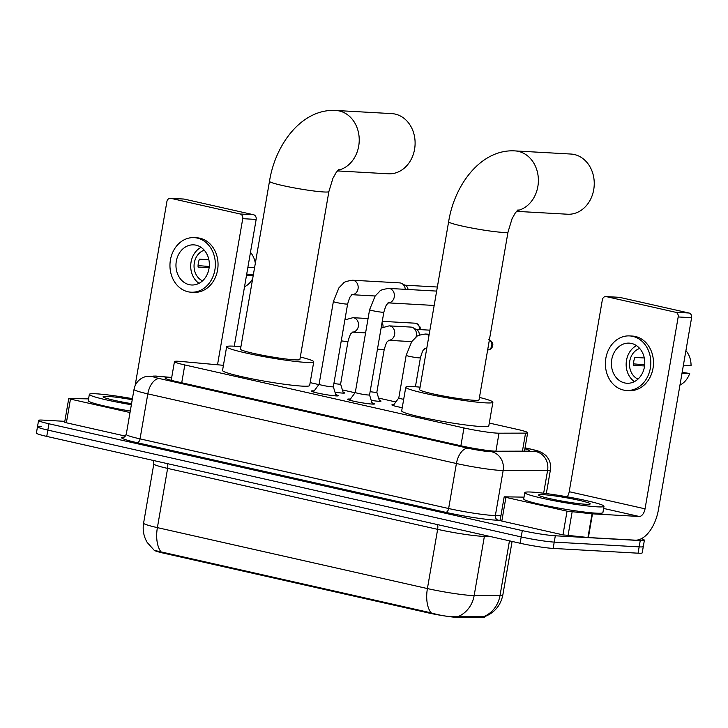 <?xml version="1.0" encoding="UTF-8"?>
<svg xmlns="http://www.w3.org/2000/svg" width="728" height="728" viewBox="0 0 728 728"><rect width="100%" height="100%" fill="white"/><g stroke="black" fill="none" stroke-linecap="round" stroke-linejoin="round"><path stroke-width="1.09" d="M379.27 400.282A12.858 0.983 -170.2 0 1 381.017 401.101A12.858 0.983 -170.2 0 1 378.806 401.274A12.858 0.983 -170.2 0 1 371.216 400.382M343.052 392.101A12.858 0.983 -170.2 0 1 344.79 392.92A12.858 0.983 -170.2 0 1 342.588 393.093A12.858 0.983 -170.2 0 1 334.998 392.201M371.953 402.811A13.677 1.046 -170.2 0 1 374.547 403.904A13.677 1.046 -170.2 0 1 372.19 404.086A13.677 1.046 -170.2 0 1 357.002 401.892A13.677 1.046 -170.2 0 1 347.584 399.244A13.677 1.046 -170.2 0 1 349.941 399.062A13.677 1.046 -170.2 0 1 350.386 399.09M335.735 394.64A13.677 1.046 -170.2 0 1 338.32 395.723A13.677 1.046 -170.2 0 1 335.972 395.905A13.677 1.046 -170.2 0 1 320.775 393.712A13.677 1.046 -170.2 0 1 311.366 391.072A13.677 1.046 -170.2 0 1 313.713 390.881A13.677 1.046 -170.2 0 1 314.168 390.918M223.432 365.31L181.227 361.479A24.106 1.847 9.8 0 0 178.597 361.279A24.106 1.847 9.8 0 0 174.456 361.598A24.106 1.847 9.8 0 0 184.803 364.956L463.964 427.955A24.106 1.847 9.8 0 0 499.017 433.196L525.552 433.124A24.106 1.847 9.8 0 0 527.663 432.732A24.106 1.847 9.8 0 0 517.317 429.384L489.298 423.059M155.109 550.759A21.704 1.665 9.8 0 0 163.7 553.189L427.837 612.803A21.704 1.665 9.8 0 0 459.386 617.526L482.609 617.462A21.704 1.665 9.8 0 0 484.511 617.116L484.611 616.552M395.832 401.965L378.606 398.079M355.055 392.765L342.387 389.908M318.837 384.593L310.155 382.628M402.247 407.671A12.858 0.983 -170.2 0 1 391.892 404.895A12.858 0.983 -170.2 0 1 393.812 404.704M160.997 551.897A28.128 15.525 102.7 0 1 157.385 527.627A32.15 2.466 9.8 0 1 143.589 523.159C142.479 530.03 143.689 536.472 147.211 542.469L154.281 550.368L431.022 612.84C440.24 615.551 448.575 616.853 456.019 616.762L484.921 616.561C494.712 612.557 500.682 605.359 502.839 594.967L512.093 541.432M641.277 538.747A24.106 1.847 -170.2 0 1 644.389 540.231L643.297 546.546A24.106 1.847 -170.2 0 1 639.157 546.874L554.226 542.105A24.106 1.847 -170.2 0 1 521.202 536.927L47.839 430.093A24.106 1.847 -170.2 0 1 37.492 426.745L36.4 433.06A24.106 1.847 -170.2 0 0 46.747 436.409L520.111 543.243A24.106 1.847 -170.2 0 0 553.134 548.421L638.065 553.189A24.106 1.847 -170.2 0 0 642.205 552.861L643.297 546.546A24.106 1.847 -170.2 0 1 639.157 546.874L554.226 542.105A24.106 1.847 -170.2 0 1 521.202 536.927L47.839 430.093A24.106 1.847 -170.2 0 1 37.492 426.745A24.106 1.847 -170.2 0 1 41.633 426.417M171.644 377.859A24.106 1.847 9.8 0 0 169.315 377.686A24.106 1.847 9.8 0 0 165.165 378.005A24.106 1.847 9.8 0 0 175.512 381.363L461.88 445.991A24.106 1.847 9.8 0 0 496.933 451.233L527.454 451.142A24.106 1.847 9.8 0 0 529.565 450.759A24.106 1.847 9.8 0 0 524.888 448.812M644.389 540.231A24.106 1.847 -170.2 0 1 640.249 540.558L555.318 535.79A24.106 1.847 -170.2 0 1 522.295 530.612L48.931 423.778A24.106 1.847 -170.2 0 1 38.584 420.42A24.106 1.847 -170.2 0 1 42.725 420.101L64.81 421.339M131.368 404.723A40.186 3.085 -170.2 0 1 89.353 394.349A40.186 3.085 -170.2 0 1 96.26 393.812A40.186 3.085 -170.2 0 1 132.414 398.662M130.276 411.038A40.186 3.085 -170.2 0 1 88.261 400.664L89.353 394.349M131.55 403.658A26.199 2.011 -170.2 0 1 103.185 396.897A26.199 2.011 -170.2 0 1 107.635 396.378A26.199 2.011 -170.2 0 1 132.232 399.727M130.021 412.539L70.47 399.099L66.375 422.786L64.656 422.231L68.741 398.544L70.47 399.099M125.471 436.127L66.375 422.786M170.398 198.28L183.811 199.035A4.022 3.34 93.2 0 1 184.266 199.099L170.862 198.344A4.022 3.34 -86.8 0 0 170.398 198.28A4.022 3.34 -86.8 0 0 166.903 201.556L135.089 385.785M253.571 214.742A4.022 3.34 93.2 0 1 256.156 219.428L242.752 218.673A4.022 3.34 -86.8 0 0 240.158 213.987L253.571 214.742L184.266 199.099M234.261 346.191L256.156 219.428M240.158 213.987L170.862 198.344M242.752 218.673L217.517 364.774M132.733 396.833A8.035 4.432 -77.3 0 1 131.777 398.553M88.57 398.871L68.741 398.544M196.059 245.181A20.093 16.689 -86.8 0 0 193.775 244.863A20.093 16.689 -86.8 0 0 176.112 262.608A20.093 16.689 -86.8 0 0 189.244 284.666A20.093 16.689 -86.8 0 0 191.528 284.985A20.093 16.689 -86.8 0 0 209.191 267.24A20.093 16.689 -86.8 0 0 196.059 245.181M201.037 247.347A20.093 16.689 -86.8 0 0 190.745 264.819A20.093 16.689 -86.8 0 0 199.017 283.319M208.863 259.696L199.445 259.168A16.071 13.35 93.2 0 0 198.08 267.067L209.136 267.686M204.277 250.214A16.071 13.35 -86.8 0 0 194.076 265.001A16.071 13.35 -86.8 0 0 202.557 280.835M191.118 292.201L193.803 292.356A27.327 22.695 -86.8 0 0 217.836 268.223A27.327 22.695 -86.8 0 0 199.972 238.229A27.327 22.695 -86.8 0 0 196.869 237.792L194.185 237.637A27.327 22.695 -86.8 0 0 170.161 261.771A27.327 22.695 -86.8 0 0 188.015 291.773A27.327 22.695 -86.8 0 0 191.118 292.201A27.327 22.695 -86.8 0 0 215.151 268.077A27.327 22.695 -86.8 0 0 197.288 238.074A27.327 22.695 -86.8 0 0 194.185 237.637M209.264 266.503L198.08 265.602M244.526 286.796A20.894 17.354 -86.8 0 0 252.652 278.779M246.483 275.457L253.262 275.229M254.627 267.331L247.848 267.558M255.328 263.29A20.894 17.354 -86.8 0 0 250.468 252.343M253.308 274.984L246.719 274.092M597.078 506.834A40.186 3.085 -170.2 0 1 552.443 500.391A40.186 3.085 -170.2 0 1 524.788 492.619A40.186 3.085 -170.2 0 1 531.695 492.083A40.186 3.085 -170.2 0 1 576.339 498.525A40.186 3.085 -170.2 0 1 603.985 506.297A40.186 3.085 -170.2 0 1 597.078 506.834M603.985 506.297L602.893 512.612A40.186 3.085 -170.2 0 1 595.986 513.158A40.186 3.085 -170.2 0 1 551.351 506.706A40.186 3.085 -170.2 0 1 523.705 498.935L524.788 492.619M543.079 494.649A26.199 2.011 -170.2 0 1 573.118 499.044A26.199 2.011 -170.2 0 1 590.108 504.058A26.199 2.011 -170.2 0 1 585.703 504.267A26.199 2.011 -170.2 0 1 557.557 500.254A26.199 2.011 -170.2 0 1 538.62 495.167A26.199 2.011 -170.2 0 1 543.079 494.649M337.373 170.925L388.37 173.792A30.139 25.025 -86.8 0 0 414.878 147.174A30.139 25.025 -86.8 0 0 395.177 114.087A30.139 25.025 -86.8 0 0 391.755 113.614L335.881 110.474A30.139 25.025 93.2 0 1 339.303 110.956A30.139 25.025 93.2 0 1 359.223 140.741A30.139 25.025 93.2 0 1 337.983 170.243M328.883 191.564A30.139 2.311 9.8 0 1 323.705 191.964A30.139 2.311 9.8 0 1 282.428 185.494A30.139 2.311 9.8 0 1 269.487 181.308L240.495 349.176A30.139 2.311 9.8 0 0 261.225 355A30.139 2.311 9.8 0 0 294.704 359.841A30.139 2.311 9.8 0 0 299.891 359.432L328.883 191.564L332.924 178.296L336.172 172.5L338.902 169.378M300.309 356.993A44.199 3.394 -170.2 0 1 313.75 361.825A44.199 3.394 -170.2 0 1 306.151 362.417A44.199 3.394 -170.2 0 1 257.048 355.328A44.199 3.394 -170.2 0 1 226.636 346.783A44.199 3.394 -170.2 0 1 234.234 346.191A44.199 3.394 -170.2 0 1 240.913 346.728M313.75 361.825L309.655 385.512A44.199 3.394 -170.2 0 1 302.056 386.113A44.199 3.394 -170.2 0 1 252.953 379.015A44.199 3.394 -170.2 0 1 222.541 370.47L226.636 346.783M516.516 211.357L567.521 214.223A30.139 25.025 -86.8 0 0 594.021 187.606A30.139 25.025 -86.8 0 0 574.319 154.518A30.139 25.025 -86.8 0 0 570.898 154.045L515.024 150.905A30.139 25.025 93.2 0 1 518.445 151.388A30.139 25.025 93.2 0 1 538.374 181.172A30.139 25.025 93.2 0 1 517.126 210.665M508.026 231.995A30.139 2.311 9.8 0 1 502.848 232.396A30.139 2.311 9.8 0 1 461.57 225.926A30.139 2.311 9.8 0 1 448.63 221.74L419.637 389.607A30.139 2.311 9.8 0 0 440.376 395.431A30.139 2.311 9.8 0 0 473.855 400.273A30.139 2.311 9.8 0 0 479.033 399.863L508.026 231.995L512.066 218.728L515.315 212.931L518.054 209.81M479.452 397.424A44.199 3.394 -170.2 0 1 492.892 402.256A44.199 3.394 -170.2 0 1 485.294 402.848A44.199 3.394 -170.2 0 1 436.19 395.759A44.199 3.394 -170.2 0 1 405.778 387.214A44.199 3.394 -170.2 0 1 413.377 386.623A44.199 3.394 -170.2 0 1 420.056 387.159M492.892 402.256L488.797 425.944A44.199 3.394 -170.2 0 1 481.199 426.544A44.199 3.394 -170.2 0 1 432.104 419.446A44.199 3.394 -170.2 0 1 401.683 410.901L405.778 387.214M313.377 391.983L319.082 384.257A7.235 0.555 9.8 0 0 319.082 384.266A7.235 0.555 9.8 0 0 324.06 385.667A7.235 0.555 9.8 0 0 332.095 386.832A7.235 0.555 9.8 0 0 333.333 386.732A7.235 0.555 9.8 0 0 333.333 386.714L336.127 395.914M352.243 294.685A7.235 6.006 93.2 0 0 358.131 288.233A7.235 6.006 93.2 0 0 353.762 280.453A7.235 6.006 93.2 0 0 353.399 280.353A7.235 6.006 93.2 0 0 352.57 280.235L399.69 282.883A7.235 6.006 93.2 0 1 400.509 283.001A7.235 6.006 93.2 0 1 401.892 283.529A7.235 6.006 93.2 0 1 405.269 289.334M401.892 283.529L405.642 285.604A5.223 4.341 93.2 0 1 408.044 289.489M349.595 400.163L355.3 392.438A7.235 0.555 9.8 0 0 355.3 392.447A7.235 0.555 9.8 0 0 360.278 393.839A7.235 0.555 9.8 0 0 368.313 395.004A7.235 0.555 9.8 0 0 369.56 394.904A7.235 0.555 9.8 0 0 369.551 394.885L372.345 404.095M388.461 302.857A7.235 6.006 93.2 0 0 394.349 296.414A7.235 6.006 93.2 0 0 389.99 288.625A7.235 6.006 93.2 0 0 389.616 288.525A7.235 6.006 93.2 0 0 388.798 288.415L435.908 291.054A7.235 6.006 93.2 0 1 436.645 291.154M333.897 383.474A7.235 0.555 9.8 0 0 339.375 384.166A7.235 0.555 9.8 0 0 340.613 384.066A7.235 0.555 9.8 0 0 340.613 384.047L343.361 393.129M382 322.886A5.223 4.341 93.2 0 1 383.01 327.045M370.124 391.646A7.235 0.555 9.8 0 0 375.593 392.337A7.235 0.555 9.8 0 0 376.84 392.246A7.235 0.555 9.8 0 0 376.831 392.219M388.816 340.313A7.235 6.006 93.2 0 0 394.703 333.861A7.235 6.006 93.2 0 0 390.335 326.071A7.235 6.006 93.2 0 0 389.971 325.98A7.235 6.006 93.2 0 0 389.143 325.862L410.874 327.081A7.235 6.006 93.2 0 1 411.693 327.2A7.235 6.006 93.2 0 1 413.076 327.727A7.235 6.006 93.2 0 1 416.352 335.635A7.235 6.006 93.2 0 1 415.906 337.237M412.012 341.25A7.235 6.006 93.2 0 1 410.055 341.523L388.779 340.331M413.076 327.727L416.816 329.802A5.223 4.341 93.2 0 1 419.228 335.226M393.175 405.569L398.808 397.943A7.235 0.555 9.8 0 0 398.798 397.961A7.235 0.555 9.8 0 0 403.685 399.335M567.048 511.174L592.474 513.841L588.388 537.537L562.953 534.862L567.048 511.174L505.915 497.37L501.82 521.057L500.1 520.502L504.185 496.815L505.915 497.37M562.953 534.862L501.82 521.057M588.388 537.537L635.125 540.158A32.15 17.736 102.7 0 0 658.458 509.573L691.6 317.699L678.187 316.953L645.044 508.827A8.035 4.432 -77.3 0 1 639.211 516.471L592.474 513.841M605.842 296.56L619.255 297.315A4.022 3.34 93.2 0 1 619.71 297.379L606.297 296.624A4.022 3.34 -86.8 0 0 605.842 296.56A4.022 3.34 -86.8 0 0 602.347 299.836L569.205 491.709A8.035 4.432 -77.3 0 1 567.212 496.824M678.187 316.953A4.022 3.34 -86.8 0 0 675.602 312.267L689.016 313.013L619.71 297.379M689.016 313.013A4.022 3.34 93.2 0 1 691.6 317.699M675.602 312.267L606.297 296.624M524.014 497.142L504.185 496.815M631.504 343.452A20.093 16.689 -86.8 0 0 629.22 343.134A20.093 16.689 -86.8 0 0 611.556 360.879A20.093 16.689 -86.8 0 0 624.688 382.937A20.093 16.689 -86.8 0 0 626.972 383.256A20.093 16.689 -86.8 0 0 644.635 365.511A20.093 16.689 -86.8 0 0 631.504 343.452M636.481 345.627A20.093 16.689 -86.8 0 0 626.189 363.09A20.093 16.689 -86.8 0 0 634.461 381.599M644.307 357.976L634.889 357.448A16.071 13.35 93.2 0 0 633.524 365.338L644.58 365.966M639.712 348.485A16.071 13.35 -86.8 0 0 629.52 363.272A16.071 13.35 -86.8 0 0 638.001 379.115M626.562 390.481L629.247 390.627A27.327 22.695 -86.8 0 0 653.271 366.502A27.327 22.695 -86.8 0 0 635.417 336.5A27.327 22.695 -86.8 0 0 632.304 336.063L629.629 335.917A27.327 22.695 -86.8 0 0 605.596 360.041A27.327 22.695 -86.8 0 0 623.459 390.044A27.327 22.695 -86.8 0 0 626.562 390.481A27.327 22.695 -86.8 0 0 650.595 366.348A27.327 22.695 -86.8 0 0 632.732 336.354A27.327 22.695 -86.8 0 0 629.629 335.917M644.708 364.783L633.524 363.873M679.961 385.067A20.894 17.354 -86.8 0 0 689.689 373.473L682.154 372.363M681.918 373.728L689.689 373.473M685.913 350.623A20.894 17.354 -86.8 0 1 691.054 365.574L683.283 365.838M482.609 617.462L482.791 616.389M459.386 617.526L459.577 616.461M427.837 612.803L427.973 612.03M163.7 553.189L163.836 552.415M181.727 382.764L184.803 364.956M522.431 451.16L525.552 433.124M495.905 451.214L499.017 433.196M460.888 445.764L463.964 427.955M437.583 524.615A8.035 4.432 -77.3 0 1 437.637 529.347L167.613 468.404A32.15 2.466 -170.2 0 1 153.817 463.936L143.589 523.159M458.076 616.598A28.128 25.698 -90.2 0 0 474.155 595.559L484.384 536.336A32.15 2.466 -170.2 0 1 481.672 536.254A32.15 2.466 -170.2 0 1 437.637 529.347L427.409 588.57A32.15 2.466 9.8 0 0 471.444 595.477A32.15 2.466 9.8 0 0 474.155 595.559L500.027 595.486A32.15 2.466 9.8 0 0 502.839 594.967M431.022 612.84A28.128 15.525 -77.3 0 1 427.409 588.57L157.385 527.627L167.613 468.404A8.035 4.432 -77.3 0 0 167.549 463.672M484.093 616.461A28.128 25.698 -90.2 0 0 500.027 595.486L509.464 540.84M520.111 543.243L522.295 530.612M553.134 548.421L555.318 535.79M46.747 436.409L48.931 423.778M638.065 553.189L640.249 540.558M489.453 536.327L484.384 536.336A8.035 7.344 89.8 0 1 484.648 535.235M171.69 377.586L157.093 376.258A16.071 1.238 9.8 0 0 155.346 376.121A16.071 1.238 9.8 0 0 159.477 378.569L468.086 448.221A16.071 1.238 9.8 0 0 490.099 451.679A16.071 1.238 9.8 0 0 491.455 451.715L535.899 451.597A16.071 1.238 9.8 0 0 530.412 449.103L525.043 447.893M546.328 493.575L550.423 469.86A32.15 2.466 -170.2 0 1 547.602 470.379L503.157 470.506A32.15 2.466 -170.2 0 1 500.445 470.415A32.15 2.466 -170.2 0 1 456.411 463.509L147.811 393.866A32.15 2.466 -170.2 0 1 134.016 389.398L126.244 434.407A32.15 2.466 9.8 0 0 140.04 438.875L448.639 508.517A32.15 2.466 9.8 0 0 492.674 515.424A32.15 2.466 9.8 0 0 495.377 515.506L500.964 515.497M500.145 520.202L498.307 520.202A36.163 2.776 -170.2 0 1 445.727 512.339L137.119 442.697A4.022 2.22 102.7 0 0 140.04 438.875L147.811 393.866A16.071 8.873 -77.3 0 1 159.477 378.569M498.307 520.202A4.022 3.667 89.8 0 1 495.377 515.506L503.157 470.506A16.071 14.687 -90.2 0 0 491.455 451.715M137.119 442.697A36.163 2.776 -170.2 0 1 124.261 437.091M468.086 448.221A16.071 8.873 -77.3 0 0 456.411 463.509L448.639 508.517A4.022 2.22 102.7 0 1 445.727 512.339M535.899 451.597A16.071 14.687 -90.2 0 1 547.602 470.379L543.652 493.238M530.412 449.103A16.071 8.873 -77.3 0 1 531.222 449.212L525.061 447.82M157.093 376.258A16.071 11.603 -84.8 0 0 155.819 376.039L171.708 377.486M319.082 384.266L333.379 301.519A7.235 0.555 9.8 0 0 336.855 302.611A7.235 0.555 9.8 0 0 346.382 304.077A7.235 0.555 9.8 0 0 347.629 303.986C349.249 298.562 350.314 295.923 350.832 296.069L352.37 294.613L351.761 294.685M355.3 392.447L369.596 309.691A7.235 0.555 9.8 0 0 373.082 310.783A7.235 0.555 9.8 0 0 382.61 312.248A7.235 0.555 9.8 0 0 383.847 312.157C385.467 306.734 386.532 304.095 387.059 304.249L388.588 302.793L387.988 302.857M420.183 329.62L420.147 327.09L416.252 323.323L415.388 323.205A5.223 4.341 93.2 0 1 415.988 323.287A5.223 4.341 93.2 0 1 419.31 329.566M341.268 340.831A7.235 0.555 9.8 0 0 346.737 341.532A7.235 0.555 9.8 0 0 347.975 341.432L340.613 384.066M344.881 319.892L352.925 317.69A7.235 6.006 93.2 0 1 353.744 317.799A7.235 6.006 93.2 0 1 354.117 317.899A7.235 6.006 93.2 0 1 358.485 325.689A7.235 6.006 93.2 0 1 352.589 332.132L365.593 332.887M377.486 349.003A7.235 0.555 9.8 0 0 382.955 349.704A7.235 0.555 9.8 0 0 384.202 349.604L376.84 392.246L379.579 401.301M398.798 397.961L406.169 355.319A7.235 0.555 9.8 0 0 409.646 356.411A7.235 0.555 9.8 0 0 419.182 357.876A7.235 0.555 9.8 0 0 420.42 357.785L415.415 386.75M406.169 355.319L411.702 341.669L416.298 336.946C416.607 335.872 419.628 334.898 425.37 334.034A7.235 6.006 93.2 0 1 426.189 334.152A7.235 6.006 93.2 0 1 426.553 334.252A7.235 6.006 93.2 0 1 428.938 335.745M426.808 348.093A7.235 6.006 93.2 0 1 425.034 348.485L426.717 348.603M489.371 339.994A5.223 4.341 93.2 0 1 491.791 345.727A5.223 4.341 93.2 0 1 487.651 349.986M645.044 508.827L569.205 491.709M639.211 516.471L603.621 508.435M587.942 537.501L592.037 513.813M572.108 512.002L568.022 535.69M171.217 380.325L174.456 361.598M524.479 451.151L527.663 432.732M153.644 460.533L153.817 463.936M155.819 376.039L145.609 376.54L142.761 377.65C137.983 380.171 135.071 384.093 134.016 389.398M123.842 437.246L126.244 434.407M38.584 420.42L37.492 426.745M550.423 469.86C551.151 465.101 550.05 460.815 547.11 457.002C546.191 455.582 544.244 454.026 541.286 452.343C537.837 450.896 538.675 451.032 531.222 449.212M269.487 181.308C275.466 143.434 302.493 108.381 335.881 110.474M448.63 221.74C454.618 183.866 481.645 148.812 515.024 150.905M352.206 294.704L375.166 295.996M333.333 386.732L347.629 303.986M352.57 280.235C346.837 281.099 343.807 282.073 343.507 283.147L338.911 287.869L333.379 301.519M437.355 287.014L404.886 285.185M388.424 302.884L434.17 305.451M369.56 394.904L383.847 312.157M388.798 288.415C383.055 289.28 380.034 290.245 379.725 291.318L375.129 296.041L369.596 309.691M352.115 332.132L352.716 332.068L351.187 333.524C350.669 333.369 349.595 336.008 347.975 341.432M352.925 317.69L368.068 318.536M415.388 323.205L382.264 321.348M389.143 325.862L381.099 328.073M388.333 340.304L388.943 340.24L387.405 341.696C386.887 341.55 385.822 344.18 384.202 349.604M429.902 330.166L416.061 329.384M424.561 348.485L425.161 348.412L423.623 349.868C423.105 349.722 422.04 352.361 420.42 357.785M425.37 334.034L429.202 334.252M487.25 349.986C489.889 349.768 491.555 348.785 492.255 347.029L492.747 345.245C493.138 345.181 492.738 340.931 488.688 339.676"/></g></svg>
